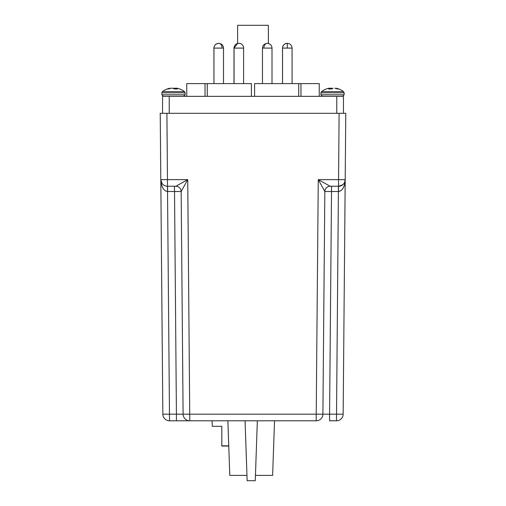 <?xml version="1.0" encoding="UTF-8"?>
<svg xmlns="http://www.w3.org/2000/svg" width="506" height="506" viewBox="0 0 506 506"><rect width="100%" height="100%" fill="white"/><g stroke="black" fill="none" stroke-linecap="round" stroke-linejoin="round"><path stroke-width="0.76" d="M268.376 43.465L268.376 25.3L237.624 25.3L237.624 43.478M169.238 113.306L169.238 96.342L162.559 96.342L162.559 113.306M343.441 113.306L343.441 96.342L336.762 96.342L336.762 113.306M169.238 96.342L336.762 96.342M205.031 96.342L205.031 83.616L186.752 83.616L186.752 96.342M205.031 83.616L207.277 83.616L207.277 96.342M251.412 96.342L251.412 83.616L207.277 83.616M298.723 96.342L298.723 83.616L254.588 83.616L254.588 96.342M298.723 83.616L300.969 83.616L300.969 96.342M319.248 83.616L319.248 96.342L319.248 83.616L300.969 83.616M243.601 83.616L243.601 48.095A4.769 4.769 0 0 0 238.826 43.326A4.769 4.769 0 0 0 234.057 48.095L234.057 83.616M255.448 475.4L272.626 475.4L274.53 420.796L257.352 420.796L255.258 480.7L247.149 480.7L245.056 420.796L212.096 420.796L212.292 426.324L221.805 426.324L221.805 445.837L228.75 445.837M223.5 48.095L213.956 48.095L213.956 83.616L213.93 48.095C214.089 45.369 215.676 43.782 218.725 43.326C221.773 43.782 223.367 45.369 223.5 48.095L223.5 83.616M292.07 83.616L292.07 48.095C291.779 45.205 290.191 43.611 287.3 43.326L287.3 48.095L282.5 48.095L282.5 83.616M227.877 420.796L229.787 475.4L246.966 475.4M287.3 43.326C284.404 43.611 282.816 45.205 282.525 48.095L282.525 83.616M228.763 446.045L221.805 446.045L221.805 426.324M272 83.616L272 48.095C271.867 45.369 270.28 43.782 267.231 43.326A4.769 3.371 90 0 0 263.86 48.095L262.462 48.095L262.462 83.616M179.358 184.329L175.854 186.252A5.3 5.3 0 0 1 181.161 191.508L167.53 191.508L169.529 420.796A6.679 6.679 0 0 1 162.85 414.174L176.423 414.174L174.475 186.252L175.854 186.252L187.732 179.63L181.161 191.508L183.102 414.174L181.161 191.508L183.102 414.174L176.423 414.174L316.218 414.174L318.268 179.63L330.146 186.252A5.3 5.3 -90 0 0 324.839 191.508L331.525 191.508L331.525 186.252L330.146 186.252A5.3 5.3 0 0 0 324.839 191.508L322.898 414.174L324.839 191.508L318.268 179.63L345.2 179.63L343.15 414.174A6.679 6.679 0 0 1 336.471 420.796L329.577 420.796L329.577 414.174L322.898 414.174A6.679 6.679 0 0 1 316.218 420.796L169.529 420.796A6.679 6.679 0 0 1 162.85 414.174L160.225 113.306L160.8 179.63L167.48 179.63L166.904 113.306L160.225 113.306M160.978 182.185L161.306 184.007M161.952 186.17L162.805 188.011M165.038 185.791L163.855 185.183M330.146 186.252L338.52 186.252A6.679 6.679 0 0 0 345.2 179.63L345.775 113.306L166.904 113.306M181.161 191.508A5.3 5.3 90 0 0 175.854 186.252L167.48 186.252L167.53 191.508C163.552 190.863 161.313 186.904 160.8 179.63L161.977 183.362M344.662 182.192L345.2 179.63L345.775 113.306M167.48 186.252A6.679 6.679 0 0 1 160.8 179.63L160.8 179.63A6.679 6.679 0 0 0 167.48 186.252L167.48 179.63L187.732 179.63L189.782 420.796A6.679 6.679 0 0 1 183.102 414.174M316.218 420.796L316.218 414.174L322.898 414.174L324.839 191.508M345.2 179.63L345.2 179.643C344.687 186.904 342.448 190.863 338.47 191.508L338.52 186.252L342.764 184.728M343.7 183.786L344.023 183.362M343.947 183.469L343.289 184.247M338.413 186.252L338.413 191.508L331.525 191.508L329.577 414.174L343.15 414.174A6.679 6.679 0 0 1 336.471 420.796L338.413 191.508L339.178 191.439M344.055 186.145L344.687 184.045M243.601 48.095L234 48.095L234 83.616M331.177 88.967L331.405 88.158L330.095 88.272A18.007 16.571 -77.1 0 0 329.583 88.386M329.457 88.158L328.824 88.246L329.545 88.272A18.007 6.875 84.6 0 0 328.609 88.967L331.86 88.967A18.007 6.875 -84.6 0 1 332.91 88.272L332.992 88.246M335.459 88.386L336.345 88.272A18.007 16.571 -77.1 0 1 337.224 88.48A18.007 16.571 -77.1 0 1 338.71 88.967L337.363 88.967A18.007 16.571 77.1 0 0 334.947 88.272L334.808 88.246M344.131 92.826L344.131 94.812L320.912 94.812L320.912 92.826L344.131 92.826L343.542 91.618L321.506 91.618L320.912 92.826L321.506 91.618A18.014 18.014 0 0 1 327.818 88.48A18.007 16.571 77.1 0 1 328.704 88.272L328.824 88.246M332.524 88.48A18.007 6.875 84.6 0 0 332.138 88.272L331.405 88.158L331.436 88.967M176.543 88.158L177.176 88.246L176.543 88.158M179.668 88.967A18.007 16.571 -77.1 0 0 178.182 88.48A18.007 16.571 -77.1 0 0 177.296 88.272A18.007 16.571 -77.1 0 1 178.182 88.48A18.014 18.014 0 0 1 184.494 91.618L185.088 92.826L161.869 92.826L161.869 94.812L185.088 94.812L183.558 96.342M174.564 88.967L174.855 88.158L173.862 88.272A18.007 6.875 -84.6 0 0 173.476 88.48M170.433 88.411L169.655 88.272A18.007 16.571 77.1 0 0 168.776 88.48A18.007 16.571 77.1 0 0 167.29 88.967L168.637 88.967A18.007 16.571 -77.1 0 1 171.053 88.272A18.007 16.571 -77.1 0 0 170.541 88.386L170.541 88.386M171.192 88.246L172.103 88.158M176.392 88.967L176.455 88.272A18.007 6.875 -84.6 0 1 177.391 88.967L174.14 88.967A18.007 6.875 84.6 0 0 173.09 88.272L172.363 88.158M161.869 92.826L162.458 91.618L184.494 91.618L185.088 92.826L185.088 94.812M176.455 88.272L176.417 88.386A18.007 16.571 77.1 0 0 175.905 88.272L174.855 88.158L174.823 88.967M176.36 88.967L176.423 88.246M222.102 48.095A4.769 3.371 -90 0 0 218.725 43.326L218.7 43.326C215.809 43.611 214.221 45.205 213.93 48.095M287.275 43.326A4.769 3.371 90 0 1 287.281 43.326L287.275 43.326C284.227 43.782 282.633 45.369 282.5 48.095M292.07 48.095L287.3 48.095M272 48.095L263.86 48.095M338.52 186.252L339.096 113.306M176.423 420.796L176.423 414.174M167.587 186.252L167.587 191.508M329.608 88.967L329.545 88.272M329.64 88.967L329.577 88.246M330.083 88.967L330.095 88.272M330.228 88.967L330.241 88.246M332.094 88.778L332.056 88.246M332.17 88.721L332.138 88.272M336.205 88.582L336.224 88.246M336.326 88.62L336.345 88.272M175.905 88.272L175.917 88.967M175.759 88.246L175.772 88.967M173.944 88.246L173.906 88.778M173.862 88.272L173.83 88.721M169.776 88.246L169.795 88.582M169.655 88.272L169.674 88.62M267.231 43.326C264.183 43.782 262.595 45.369 262.462 48.095M234 48.095L237.624 43.465M320.912 94.812L322.442 96.342M344.131 94.812L342.606 96.342M343.542 91.618A18.014 18.014 0 0 0 337.224 88.48M161.869 94.812L163.394 96.342M168.776 88.48A18.014 18.014 0 0 0 162.458 91.618"/></g></svg>
